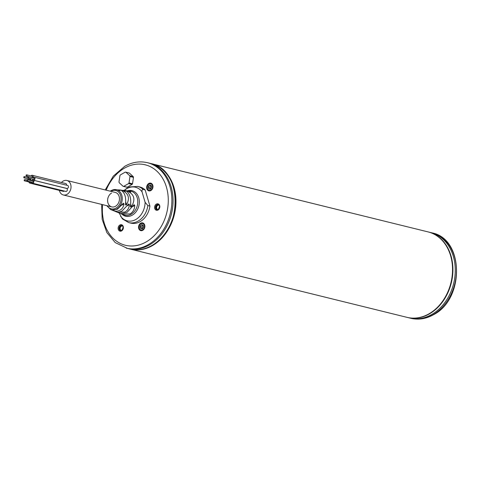 <?xml version="1.0" encoding="UTF-8"?>
<svg xmlns="http://www.w3.org/2000/svg" width="481" height="481" viewBox="0 0 481 481"><rect width="100%" height="100%" fill="white"/><g stroke="black" fill="none" stroke-linecap="round" stroke-linejoin="round"><path stroke-width="0.72" d="M129.858 249.008C137.319 250.757 144.721 249.567 152.068 245.436C183.279 229.924 182.576 169.078 150.926 163.564A43.999 34.392 103.9 0 1 175.403 200.643A43.999 34.392 103.9 0 1 151.918 245.454A43.999 34.392 103.9 0 1 129.858 249.008L127.507 248.424A43.999 34.392 -76.1 0 0 149.567 244.871A43.999 34.392 -76.1 0 0 173.052 200.06A43.999 34.392 -76.1 0 0 148.575 162.987L147.408 162.698C139.743 160.913 132.185 162.115 124.741 166.312L113.312 176.094L105.207 189.935M146.831 188.72A3.974 3.108 -76.1 0 0 148.93 190.885A3.974 3.108 -76.1 0 0 152.11 189.37A3.974 3.108 -76.1 0 0 152.802 185.299A3.974 3.108 -76.1 0 0 150.83 183.171A3.974 3.108 -76.1 0 0 147.571 184.584A3.974 3.108 -76.1 0 0 146.831 188.72M138.726 228.475A3.974 3.108 -76.1 0 0 140.825 230.633A3.974 3.108 -76.1 0 0 144.005 229.118A3.974 3.108 -76.1 0 0 144.697 225.048A3.974 3.108 -76.1 0 0 142.725 222.919A3.974 3.108 -76.1 0 0 139.466 224.332A3.974 3.108 -76.1 0 0 138.726 228.475M101.641 204.407L102.158 219.3L106.854 232.563L115.23 242.604L127.507 248.424A43.999 34.392 -76.1 0 0 149.567 244.871A43.999 34.392 -76.1 0 0 173.052 200.06A43.999 34.392 -76.1 0 0 148.575 162.987L150.926 163.564M149.922 206.072A18.627 14.562 103.9 0 1 130.856 223.124L128.794 222.613A18.627 14.562 103.9 0 0 147.859 205.567L149.922 206.072L145.184 189.971L143.122 189.46C142.286 189.376 141.919 190.163 142.027 191.811L145.106 202.267L147.859 205.567M124.14 190.398L126.84 188.33L129.714 186.929L137.716 186.442L139.779 186.947A18.627 14.562 103.9 0 1 145.184 189.971M128.794 222.613L122.366 218.909L119.18 213.005M119.703 213.245L120.563 213.594L126.743 212.662L134.085 204.702L134.776 205.393C134.572 209.253 133.009 212.085 130.098 213.895L122.066 214.213L121.158 213.792M127.237 190.795L128.289 190.795L130.874 192.045M130.471 192.009L125.781 190.554M122.445 190.314L125.535 191.276M125.132 191.24L121.014 190.097M117.641 189.839L120.172 190.524M119.769 190.488L116.444 189.658M124.014 203.908L123.376 203.18L117.394 209.241L111.875 210.041L112.716 210.383C115.296 211.496 117.725 211.43 120.009 210.197C122.234 208.85 123.569 206.752 124.014 203.908L121.909 205.116M116.751 212.001L117.502 212.343L125.054 212.049C127.621 210.468 129.076 207.996 129.413 204.641L128.746 203.932L122.066 210.955C119.589 212.319 117.502 212.542 115.801 211.616M125.709 202.002L126.527 204.786C130.032 198.232 128.631 193.476 122.33 190.524L121.17 190.314M126.527 204.786L125.481 204.96L125.469 204.353C126.269 197.595 124.904 192.971 121.38 190.464M130.694 204.227L131.445 206.782C135.81 199.284 134.247 193.969 126.75 190.831L125.595 190.65M131.445 206.782L130.387 206.926L130.387 206.355C131.487 198.569 129.96 193.368 125.8 190.765M115.266 211.418L116.168 211.796M115.103 211.363L112.831 210.317M120.172 213.378L118.398 212.71M119.973 213.281L119.24 213.029M111.58 193.031A7.449 5.826 -76.1 0 0 107.606 200.619A7.449 5.826 -76.1 0 0 111.748 206.896A7.449 5.826 -76.1 0 0 115.482 206.295A7.449 5.826 -76.1 0 0 119.462 198.707A7.449 5.826 -76.1 0 0 115.32 192.43L66.889 180.489A7.449 5.826 103.9 0 1 67.683 180.766A7.449 5.826 103.9 0 1 70.617 189.634A7.449 5.826 103.9 0 1 63.318 194.955A7.449 5.826 103.9 0 1 62.524 194.679A7.449 5.826 103.9 0 1 59.367 190.386M61.442 182.491A7.449 5.826 103.9 0 1 66.889 180.489M63.083 191.288A1.539 1.202 -76.1 0 0 63.252 191.342A1.539 1.202 -76.1 0 0 64.268 191.041M66.685 188.39A1.539 1.202 -76.1 0 0 66.847 188.444A1.539 1.202 -76.1 0 0 68.356 187.343A1.539 1.202 -76.1 0 0 67.749 185.51A1.539 1.202 -76.1 0 0 67.587 185.456A1.539 1.202 -76.1 0 0 67.412 185.425M66.594 185.209A1.539 1.202 -76.1 0 0 65.927 183.616A1.539 1.202 -76.1 0 0 65.765 183.556A1.539 1.202 -76.1 0 0 65.59 183.532M65.584 191.354A1.539 1.202 -76.1 0 0 65.753 191.408A1.539 1.202 -76.1 0 0 67.262 190.308A1.539 1.202 -76.1 0 0 66.655 188.474A1.539 1.202 -76.1 0 0 66.486 188.414A1.539 1.202 -76.1 0 0 66.318 188.39M30.315 177.188A1.539 1.202 -76.1 0 0 30.249 177.158A1.539 1.202 -76.1 0 0 30.087 177.098A1.539 1.202 -76.1 0 0 29.84 177.074M28.499 178.956A1.539 1.202 -76.1 0 0 29.185 180.038A1.539 1.202 -76.1 0 0 29.347 180.092A1.539 1.202 -76.1 0 0 30.928 178.661M30.231 178.493A0.643 0.505 103.9 0 1 29.497 179.197M31.205 180.64A1.539 1.202 -76.1 0 0 30.7 180.159A1.539 1.202 -76.1 0 0 30.537 180.098A1.539 1.202 -76.1 0 0 29.696 180.267M28.95 181.962A1.539 1.202 -76.1 0 0 29.63 183.039A1.539 1.202 -76.1 0 0 29.798 183.093A1.539 1.202 -76.1 0 0 31.307 181.986M30.622 181.818A0.643 0.505 103.9 0 1 29.942 182.197M32.546 179.064A1.539 1.202 -76.1 0 0 33.231 180.141A1.539 1.202 -76.1 0 0 33.393 180.201A1.539 1.202 -76.1 0 0 34.903 179.094A1.539 1.202 -76.1 0 0 34.295 177.261A1.539 1.202 -76.1 0 0 34.133 177.206A1.539 1.202 -76.1 0 0 32.852 177.814M33.844 178.066A0.643 0.505 103.9 0 1 33.61 179.323A0.643 0.505 103.9 0 1 33.544 179.299M32.774 177.796A1.539 1.202 -76.1 0 0 32.474 175.367A1.539 1.202 -76.1 0 0 32.311 175.306A1.539 1.202 -76.1 0 0 31.031 175.92M32.023 176.172A0.643 0.505 103.9 0 1 31.788 177.429A0.643 0.505 103.9 0 1 31.722 177.405M31.451 182.022A1.539 1.202 -76.1 0 0 32.131 183.105A1.539 1.202 -76.1 0 0 32.299 183.159A1.539 1.202 -76.1 0 0 33.808 182.058A1.539 1.202 -76.1 0 0 33.201 180.225A1.539 1.202 -76.1 0 0 33.033 180.165A1.539 1.202 -76.1 0 0 31.758 180.778M32.75 181.03A0.643 0.505 103.9 0 1 32.516 182.287A0.643 0.505 103.9 0 1 32.443 182.263M24.495 180.856A0.643 0.505 -76.1 0 0 24.874 179.629A0.643 0.505 -76.1 0 0 24.495 180.856M28.096 177.958A0.643 0.505 -76.1 0 0 28.475 176.731A0.643 0.505 -76.1 0 0 28.096 177.958M26.72 174.862A0.643 0.505 -76.1 0 0 26.341 176.088A0.643 0.505 -76.1 0 0 26.72 174.862M24.05 177.856A0.643 0.505 -76.1 0 0 24.429 176.629A0.643 0.505 -76.1 0 0 24.05 177.856M26.996 180.922A0.643 0.505 103.9 0 1 27.441 179.72A0.643 0.505 103.9 0 1 26.996 180.922M130.141 249.074A43.999 34.392 -76.1 0 0 130.423 249.146A43.999 34.392 -76.1 0 0 152.483 245.593A43.999 34.392 -76.1 0 0 175.968 200.781A43.999 34.392 -76.1 0 0 151.491 163.702A43.999 34.392 -76.1 0 0 151.208 163.636M130.423 249.146L406.992 317.346A43.999 34.392 -76.1 0 0 429.052 313.786A43.999 34.392 -76.1 0 0 452.537 268.975A43.999 34.392 -76.1 0 0 428.06 231.902L151.491 163.702M407.179 317.388L407.359 317.436A43.999 34.392 -76.1 0 0 429.419 313.877A43.999 34.392 -76.1 0 0 452.91 269.071A43.999 34.392 -76.1 0 0 428.427 231.992L430.784 232.576A43.999 34.392 103.9 0 1 455.26 269.649A43.999 34.392 103.9 0 1 431.776 314.46A43.999 34.392 103.9 0 1 409.716 318.013L410.882 318.302A43.999 34.392 103.9 0 0 432.942 314.748A43.999 34.392 103.9 0 0 456.427 269.937A43.999 34.392 103.9 0 0 431.95 232.858C464.123 238.762 464.736 299.086 433.549 314.688C426.1 318.885 418.548 320.087 410.882 318.302M431.95 232.858L430.784 232.576A43.999 34.392 103.9 0 1 455.26 269.649A43.999 34.392 103.9 0 1 431.776 314.46A43.999 34.392 103.9 0 1 409.716 318.013L407.359 317.436M152.585 184.734A3.686 2.88 -76.1 0 0 151.028 183.508A3.686 2.88 -76.1 0 0 148.04 184.866A3.686 2.88 -76.1 0 0 147.372 188.678A3.686 2.88 -76.1 0 0 149.26 190.668A3.686 2.88 -76.1 0 0 151.214 190.314M147.426 188.462A3.319 2.591 -76.1 0 0 150.787 189.989A3.319 2.591 -76.1 0 0 152.411 185.606A3.319 2.591 -76.1 0 0 149.05 184.079A3.319 2.591 -76.1 0 0 147.426 188.462M148.851 188.72L148.31 186.887L149.381 185.203L150.992 185.347L151.533 187.181L150.463 188.871A2.062 1.611 103.9 0 1 148.851 188.72A2.062 1.611 103.9 0 1 148.37 187.921A2.062 1.611 103.9 0 1 148.31 186.887A2.062 1.611 103.9 0 1 149.381 185.203A2.062 1.611 103.9 0 1 150.992 185.347A2.062 1.611 103.9 0 1 151.467 186.147A2.062 1.611 103.9 0 1 151.533 187.181A2.062 1.611 103.9 0 1 150.463 188.871L148.851 188.72L150.469 189.123M148.31 186.887L149.928 187.283L150.397 188.871M149.381 185.203L151.004 185.6L149.928 187.283M144.48 224.489A3.686 2.88 -76.1 0 0 142.923 223.262A3.686 2.88 -76.1 0 0 139.935 224.621A3.686 2.88 -76.1 0 0 139.268 228.433A3.686 2.88 -76.1 0 0 141.155 230.423A3.686 2.88 -76.1 0 0 143.11 230.062M139.322 228.216A3.319 2.591 -76.1 0 0 142.683 229.744A3.319 2.591 -76.1 0 0 144.306 225.361A3.319 2.591 -76.1 0 0 140.945 223.833A3.319 2.591 -76.1 0 0 139.322 228.216M140.747 228.475L140.205 226.641L141.276 224.952L142.887 225.102L143.326 226.058L143.428 226.936L142.358 228.619A2.062 1.611 103.9 0 1 140.747 228.475A2.062 1.611 103.9 0 1 140.266 227.675A2.062 1.611 103.9 0 1 140.205 226.641A2.062 1.611 103.9 0 1 141.276 224.952A2.062 1.611 103.9 0 1 142.887 225.102A2.062 1.611 103.9 0 1 143.362 225.902A2.062 1.611 103.9 0 1 143.428 226.936A2.062 1.611 103.9 0 1 142.358 228.619L140.747 228.475L142.364 228.872M140.205 226.641L141.823 227.038L142.292 228.619M141.276 224.952L142.899 225.355L141.823 227.038M127.231 187.217A7.197 5.622 103.9 0 1 126.593 187.163L123.094 186.297L119.186 182.696A7.197 5.622 -76.1 0 1 118.975 181.974L119.937 175.583A7.197 5.622 -76.1 0 1 120.364 174.922L125.228 172.132A7.197 5.622 -76.1 0 1 125.866 172.192L129.365 173.052L133.273 176.653A7.197 5.622 103.9 0 1 133.484 177.375L132.522 183.766A7.197 5.622 103.9 0 1 132.095 184.427L127.231 187.217L123.725 186.357A7.197 5.622 103.9 0 1 123.094 186.297M132.522 183.766L129.016 182.9A7.197 5.622 103.9 0 1 128.595 183.568L123.725 186.357M132.095 184.427L128.595 183.568M133.273 176.653L129.768 175.787L125.866 172.192M133.484 177.375L129.984 176.509A7.197 5.622 -76.1 0 0 129.768 175.787M129.984 176.509L129.016 182.9M102.603 204.641A41.432 32.383 -76.1 0 0 146.17 241.913A41.432 32.383 -76.1 0 0 166.45 187.193A41.432 32.383 -76.1 0 0 124.465 168.158A41.432 32.383 -76.1 0 0 106.169 190.175M158.075 209.987A3.295 2.579 103.9 0 1 154.732 208.471A3.295 2.579 103.9 0 1 156.349 204.118A3.295 2.579 103.9 0 1 159.686 205.634A3.295 2.579 103.9 0 1 158.075 209.987M121.621 230.88A3.295 2.579 103.9 0 1 118.278 229.365A3.295 2.579 103.9 0 1 119.895 225.006A3.295 2.579 103.9 0 1 123.238 226.521A3.295 2.579 103.9 0 1 121.621 230.88M126.341 248.142A43.999 34.392 -76.1 0 0 148.401 244.582A43.999 34.392 -76.1 0 0 171.885 199.771A43.999 34.392 -76.1 0 0 147.408 162.698M158.063 209.62A2.658 2.074 103.9 0 1 156.998 209.734A2.658 2.074 103.9 0 1 155.483 207.515A2.658 2.074 103.9 0 1 156.896 204.786A2.658 2.074 103.9 0 1 158.273 204.581C159.902 205.032 159.86 206.68 158.141 209.524L156.998 209.734M157.275 209.764A2.639 2.062 103.9 0 1 156.048 207.461A2.639 2.062 103.9 0 1 157.455 204.936A2.639 2.062 103.9 0 1 158.532 204.684M158.075 209.566A2.255 1.762 103.9 0 1 156.59 207.78A2.255 1.762 103.9 0 1 157.786 205.333A2.255 1.762 103.9 0 1 159.139 205.231M121.621 230.453A2.255 1.762 103.9 0 1 120.136 228.667A2.255 1.762 103.9 0 1 121.332 226.226A2.255 1.762 103.9 0 1 122.691 226.118M120.821 230.658A2.639 2.062 103.9 0 1 119.601 228.355A2.639 2.062 103.9 0 1 121.002 225.823A2.639 2.062 103.9 0 1 122.078 225.571M120.442 225.673A2.658 2.074 103.9 0 1 121.819 225.469C123.449 225.926 123.407 227.573 121.693 230.417L120.551 230.621A2.658 2.074 103.9 0 1 119.029 228.403A2.658 2.074 103.9 0 1 120.442 225.673M121.615 230.513A2.658 2.074 103.9 0 1 120.551 230.621M137.716 186.442A18.627 14.562 103.9 0 1 143.122 189.46M120.635 216.294A17.31 13.534 -76.1 0 0 135.864 219.462A17.31 13.534 -76.1 0 0 145.106 202.267M127.519 190.777A13.185 10.305 103.9 0 1 139.045 199.02A13.185 10.305 103.9 0 1 132.281 215.169A13.185 10.305 103.9 0 1 121.891 214.135M142.027 191.811A17.31 13.534 -76.1 0 0 126.792 188.642A17.31 13.534 -76.1 0 0 124.32 190.416M128.331 190.795L129.75 190.933A12.44 9.722 103.9 0 1 137.746 200.908A12.44 9.722 103.9 0 1 131.133 214.273A12.44 9.722 103.9 0 1 123.827 214.935L122.156 214.243M106.698 205.652L110.666 209.548A10.354 8.093 -76.1 0 0 116.739 209.001A10.354 8.093 -76.1 0 0 122.246 197.877A10.354 8.093 -76.1 0 0 115.59 189.58A10.354 8.093 -76.1 0 0 111.315 190.572M134.776 205.393L132.906 206.463M122.33 190.524L122.589 191.39M126.75 190.831L126.936 191.468M129.413 204.641L127.447 205.766M107.329 205.808A9.458 7.389 -76.1 0 0 116.011 208.081A9.458 7.389 -76.1 0 0 120.641 195.593A9.458 7.389 -76.1 0 0 111.057 191.246A9.458 7.389 -76.1 0 0 110.901 191.342M110.263 191.185L111.153 190.602L116.582 189.67M118.579 189.863L121.206 190.115M123.358 190.32L125.83 190.56M110.666 209.548L111.923 210.065M117.574 212.374L118.512 212.758M63.318 194.955L111.748 206.896M30.736 177.261L30.087 177.098M30.014 182.221L24.567 180.88M26.768 180.098L24.874 179.629M33.61 179.323L28.163 177.982M33.917 178.078L28.475 176.731M32.095 176.184L26.647 174.837M31.788 177.429L26.341 176.088M29.563 179.221L24.116 177.88M27.808 177.465L24.429 176.629M32.822 181.036L27.375 179.696M32.516 182.287L27.068 180.946M29.804 180.207L29.347 180.092M32.023 180.465L30.537 180.098M63.252 191.342L29.798 183.093M67.587 185.456L34.133 177.206M66.847 188.444L33.393 180.201M65.765 183.556L32.311 175.306M66.486 188.414L33.033 180.165M65.753 191.408L32.299 183.159M149.26 190.668L150.054 190.867M151.028 183.508L151.822 183.706M141.155 230.423L141.949 230.615M142.923 223.262L143.717 223.461"/></g></svg>

